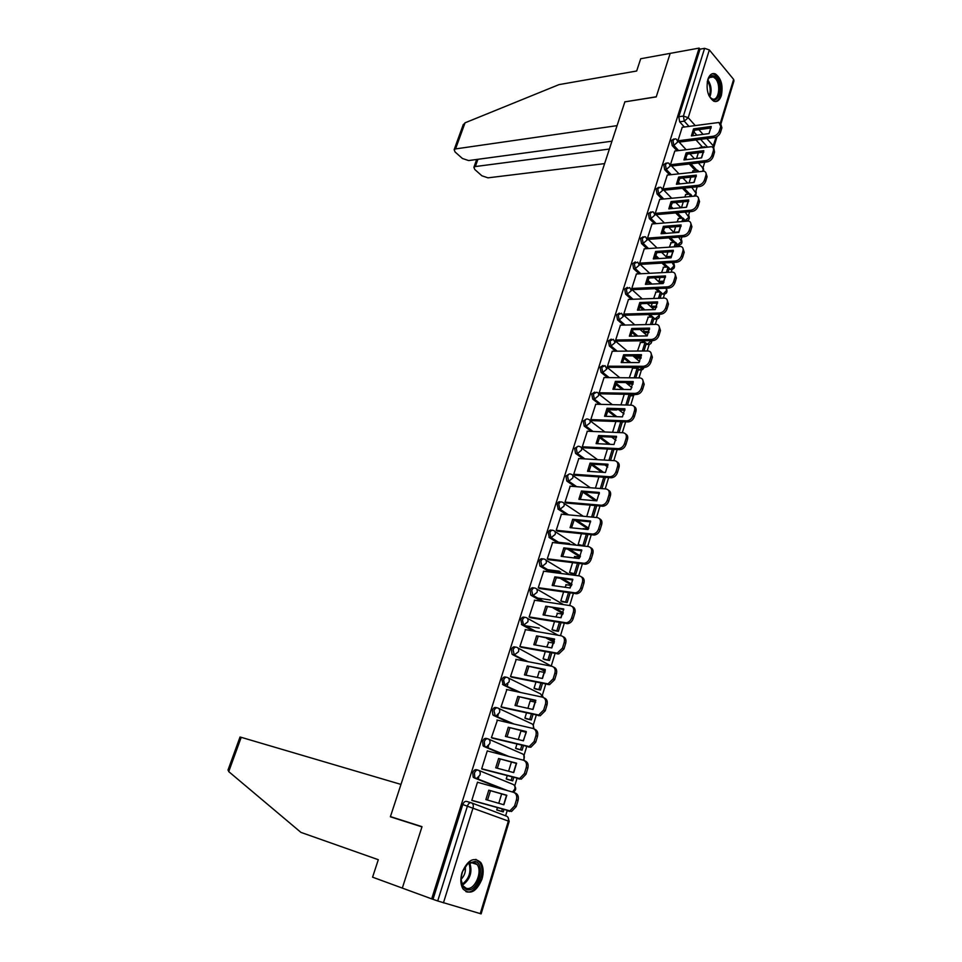 <?xml version="1.0" encoding="UTF-8"?>
<svg xmlns="http://www.w3.org/2000/svg" width="962" height="962" viewBox="0 0 962 962"><rect width="100%" height="100%" fill="white"/><g stroke="black" fill="none" stroke-linecap="round" stroke-linejoin="round"><path stroke-width="1.44" d="M477.813 770.069L476.563 769.732C474.951 769.347 473.689 770.346 472.763 772.739L473.172 777.14L474.038 777.813L475.697 778.27L474.831 777.597L474.422 773.195C475.348 770.802 476.623 769.792 478.222 770.177C479.978 770.911 480.567 772.534 479.99 775.047L476.851 778.306L475.697 778.27L504.184 789.694M487.457 738.72L486.375 738.455C484.788 738.034 483.537 738.996 482.623 741.353L483.08 745.803L483.874 746.428L485.533 746.849L484.74 746.223L484.283 741.774C485.197 739.417 486.447 738.443 488.035 738.864C489.79 739.562 490.379 741.137 489.802 743.614L486.604 746.885L485.533 746.849L506.517 755.867M496.993 707.791L496.043 707.575C494.48 707.118 493.253 708.056 492.352 710.377L492.845 714.874L495.238 715.836L494.011 710.75C494.913 708.429 496.139 707.491 497.715 707.948C499.47 708.597 500.06 710.148 499.506 712.577L496.224 715.86L495.238 715.836L512.145 723.58M506.397 677.248L505.603 677.092C504.064 676.599 502.849 677.501 501.96 679.785L503.162 684.872L504.822 685.221L503.619 680.134C504.509 677.837 505.723 676.935 507.263 677.428C509.03 678.042 509.632 679.545 509.078 681.95L504.822 685.221L519.155 692.195M515.692 647.113L515.043 646.993C513.516 646.464 512.325 647.33 511.447 649.578L512.037 654.196L514.297 654.99L513.107 649.891C513.985 647.63 515.175 646.765 516.702 647.294C518.458 647.859 519.071 649.326 518.518 651.695L514.297 654.99L526.839 661.459M524.867 617.351L524.362 617.267C522.859 616.702 521.681 617.532 520.803 619.756L521.981 624.855L523.641 625.132L522.462 620.033C523.34 617.808 524.518 616.979 526.022 617.532C527.777 618.061 528.391 619.492 527.849 621.837L523.641 625.132L534.872 631.252M533.946 587.962L533.561 587.914C532.082 587.325 530.916 588.119 530.062 590.307L530.747 595.033L532.864 595.646L531.721 590.548C532.575 588.359 533.742 587.554 535.221 588.155C536.976 588.636 537.59 590.031 537.073 592.339L532.864 595.646L543.097 601.515M542.905 558.958L542.652 558.922C541.185 558.297 540.031 559.066 539.189 561.231L539.922 566.005L541.991 566.534L540.848 561.435C541.69 559.271 542.845 558.501 544.3 559.126C546.067 559.583 546.693 560.942 546.163 563.215L541.991 566.534L551.406 572.21M551.755 530.303L551.623 530.29C550.18 529.629 549.049 530.375 548.208 532.503L549.326 537.602L550.985 537.782L549.867 532.683C550.709 530.543 551.839 529.809 553.282 530.459C555.038 530.88 555.663 532.202 555.158 534.451L550.985 537.782L559.752 543.326M560.485 502.008L560.509 502.008C559.066 501.322 557.948 502.032 557.118 504.124L558.225 509.223L559.884 509.379L558.778 504.28C559.607 502.176 560.726 501.467 562.145 502.152C563.9 502.525 564.538 503.823 564.033 506.036L559.884 509.379L568.097 514.814M569.203 474.038L565.921 476.094L566.81 481.036L568.662 481.325L567.58 476.214C568.398 474.146 569.504 473.46 570.899 474.182C572.667 474.519 573.292 475.781 572.799 477.97L568.662 481.325L576.418 486.676M577.813 446.404L574.627 448.412L575.553 453.403L577.344 453.607L576.274 448.496C577.08 446.452 578.174 445.803 579.557 446.548C581.313 446.861 581.95 448.088 581.469 450.24L577.344 453.607L584.692 458.898M586.315 419.095L583.212 421.055L584.199 426.106L585.918 426.214L584.86 421.115C585.666 419.095 586.736 418.482 588.095 419.252C589.862 419.528 590.5 420.719 590.019 422.847L585.918 426.214L592.917 431.469M594.72 392.123L591.702 394.023L592.736 399.122L594.396 399.158L593.35 394.059L596.572 392.28C598.316 392.532 598.953 393.698 598.484 395.779L594.396 399.158L601.082 404.377L594.396 399.158L592.736 399.122L599.434 404.329M603.018 365.464L600.084 367.316L601.106 372.414L602.765 372.426L601.743 367.328L605.002 365.62L606.83 369.035L602.765 372.426L609.174 377.621M611.231 339.117L608.381 340.933L609.379 346.019L611.026 346.007L610.028 340.909L613.335 339.285L615.091 342.604L611.026 346.007L617.195 351.178M619.348 313.095L616.57 314.851L617.556 319.937L619.203 319.901L618.217 314.802L621.572 313.263L623.256 316.486L619.203 319.901L625.144 325.06M627.368 287.361L624.663 289.069L625.637 294.168L627.284 294.095L626.31 288.997L629.701 287.542L631.312 290.68L627.284 294.095L633.02 299.254M635.305 261.929L632.659 263.6L633.621 268.687L635.269 268.59L634.307 263.504L637.746 262.109L639.285 265.175L635.269 268.59L640.824 273.749M643.145 236.796L640.572 238.42L641.522 243.506L643.169 243.386L642.219 238.287L644.78 236.664L645.694 236.977L647.161 239.959L643.169 243.386L648.544 248.533M650.925 211.917L648.388 213.516L649.326 218.602L650.961 218.47L650.035 213.372L652.501 211.772L653.547 212.133L654.954 215.031L650.961 218.47L656.18 223.617M658.621 187.325L656.12 188.913L657.046 193.999L658.681 193.831L657.755 188.744L660.136 187.169L661.315 187.578L662.65 190.392L658.681 193.831L663.744 198.99M666.233 163.023L663.756 164.586L664.67 169.661L666.305 169.48L665.391 164.394L667.688 162.843L668.987 163.287L670.261 166.029L666.305 169.48L671.236 174.651M673.761 138.985L671.308 140.524L672.21 145.599L673.845 145.394L672.943 140.32L675.156 138.793L676.575 139.286L677.789 141.943L673.845 145.394L678.643 150.577M721.368 95.527C723.244 85.438 721.235 78.223 715.343 73.894C712.024 72.799 709.511 74.675 707.816 79.509C705.928 89.574 707.888 96.789 713.708 101.166C717.111 102.333 719.66 100.457 721.368 95.527M482.01 879.04C483.886 872.281 483.465 866.774 480.76 862.505C473.881 856.505 467.64 859.872 462.025 872.606C460.137 879.304 460.509 884.799 463.143 889.092C470.153 895.261 476.443 891.906 482.01 879.04M505.615 815.812L507.154 810.762M514.742 785.846L516.991 778.474M524.049 755.29L526.695 746.62M533.249 725.12L536.267 715.175M542.327 695.31L545.731 684.138M551.286 665.872L555.062 653.499M560.497 635.641L564.273 623.256M569.66 605.555L573.376 593.386M578.715 575.829L582.359 563.888M587.662 546.488L591.221 534.776M596.488 517.508L599.987 506.012M605.206 488.888L608.645 477.597M613.816 460.63L617.183 449.543M622.318 432.708L625.577 421.993M630.711 405.134L633.549 395.839M639.021 377.886L641.426 369.973M647.21 350.962L649.206 344.42M655.314 324.374L656.902 319.156M663.323 298.088L664.514 294.168M671.236 272.126L672.041 269.468M673.809 263.66L674.206 262.385M679.052 246.464L679.485 245.045M681.24 239.249L681.962 236.892M688.6 215.115L689.634 211.7M695.875 191.234L697.222 186.808M703.066 167.629L704.725 162.193M240.019 737.048L241.209 737.325L228.728 771.608L300.938 832.395L378.294 859.703L372.583 877.176L431.685 898.869L699.121 48.1L670.189 53.367L656.264 96.765L625.035 101.828M241.209 737.325L400.986 784.415L390.368 816.786L421.957 826.887L402.32 888.082L422.017 826.683L390.428 816.594L624.867 101.864L656.216 96.909L670.189 53.367L640.704 58.742L636.676 71.008L559.006 84.62L465.055 122.811L455.543 148.918L454.136 149.675L455.086 151.984L462.397 158.477L468.614 160.558L611.964 141.198M480.23 913.672L508.357 821.067L509.175 821.452L481.12 913.876L437.71 900.973L467.472 805.928C468.41 803.486 469.684 802.44 471.32 802.789C473.088 803.571 473.665 805.242 473.076 807.791L443.434 902.873M431.685 898.869L437.71 900.973M702.428 147.054L696.019 139.935M684.343 126.996L679.665 121.813L684.271 121.164L683.393 116.077L704.605 48.328L709.343 49.928L733.633 79.377L733.958 80.94L720.851 124.11M704.605 48.328L700.011 49.17L699.121 48.1M693.133 170.779L692.339 172.306M674.795 151.058L670.418 164.803M685.858 194.492L684.776 196.957M667.291 175.084L662.854 188.997M678.511 218.47L677.128 221.885M659.704 199.387L655.218 213.456M671.079 242.725L669.396 247.114M652.02 223.966L647.486 238.203M663.552 267.244L661.555 272.643M644.263 248.833L639.658 263.227L641.221 264.322M660.076 277.465L658.91 281.277L660.353 282.515M655.952 292.051L653.643 298.46M636.411 273.978L631.745 288.552L633.321 289.622M652.164 303.283L651.25 306.241L652.705 307.467M648.268 317.135L645.622 324.591M628.463 299.422L623.749 314.165L625.336 315.211M644.143 329.401L643.506 331.493L644.985 332.684M640.488 342.52L637.505 351.034M620.43 325.168L615.644 340.079L617.255 341.113M636.038 355.832L635.666 357.046L637.169 358.201M632.623 368.181L629.304 377.801M612.289 351.214L607.455 366.294L609.078 367.304M627.825 382.587L629.256 384.018M604.064 377.573L599.17 392.833L600.805 393.819M620.562 409.692L621.26 410.137M595.743 404.244L590.776 419.685L592.436 420.647M587.325 431.229L582.287 446.849L583.97 447.799M578.799 458.549L573.689 474.35L575.396 475.276M570.177 486.195L564.995 502.188L566.714 503.09M561.447 514.177L556.192 530.363L557.924 531.24M581.457 533.73L578.162 544.456L579.809 545.406M574.939 556.541L574.025 557.948M552.609 542.508L547.27 558.898L549.037 559.74M572.582 562.674L569.552 572.534L571.224 573.448M566.305 584.764L565.031 587.265M543.674 571.188L538.251 587.77L540.031 588.588M563.588 591.979L560.834 600.937L562.529 601.815M557.575 613.323L555.928 616.955M534.631 600.228L529.112 617.015L530.916 617.796M554.485 621.656L552.02 629.701L553.727 630.543M548.749 642.243L546.705 647.029M525.48 629.641L519.865 646.62L521.693 647.378M545.262 651.707L543.085 658.814L544.817 659.619M539.814 671.524L539.273 671.236L537.361 677.476M516.233 659.415L510.497 676.599L512.337 677.332M535.93 682.142L534.042 688.287L535.798 689.057M530.796 701.166L530.182 700.865L527.897 708.321M506.878 689.586L501.01 706.962L502.873 707.659M526.467 712.974L524.891 718.133L526.671 718.854M521.693 731.192L520.983 730.867L518.314 739.574M497.426 720.141L491.402 737.71L493.29 738.383M516.883 744.203L515.62 748.352L517.424 749.025M487.926 751.106L487.289 750.841L481.661 768.854L483.585 769.492M507.178 775.841L506.228 778.943L508.068 779.581M478.427 782.527L477.513 782.154L471.801 800.408L473.749 801.021M478.727 777.212L478.09 779.232M488.552 745.754L487.89 747.871M498.256 714.706L497.57 716.906M507.84 684.054L507.13 686.339M502.537 789.237L474.038 777.813M504.87 755.447L483.874 746.428M510.497 723.196L493.578 715.451M517.496 691.846L503.162 684.872M545.129 671.416L540.476 669.023M525.18 661.134L512.638 654.665M554.196 642.375L546.428 638.155M533.213 630.964L521.981 624.855M563.023 613.636L553.078 607.936M541.438 601.262L531.216 595.406M571.644 585.173L560.149 578.258M549.747 571.993L540.331 566.317M580.062 556.998L567.496 549.062M558.104 543.133L549.326 537.602M588.287 529.076L575.023 520.322M566.45 514.658L558.225 509.223M595.31 500.709L582.792 492.075M574.771 486.544L567.015 481.192M601.767 472.258L591.149 464.622M583.044 458.802L575.697 453.511M608.429 444.24L599.422 437.494M591.269 431.397L584.271 426.154M615.247 416.63L607.599 410.69M622.161 389.418L615.716 384.211M607.527 377.597L601.106 372.414M635.858 368.193L634.884 367.376M629.148 362.578L623.737 358.044M615.548 351.19L609.379 346.019M643.542 342.484L641.594 340.788M636.183 336.087L631.673 332.191M623.508 325.096L617.556 319.937M651.166 317.063L648.364 314.55M643.241 309.944L639.55 306.637M631.385 299.314L625.637 294.168M658.705 291.931L655.17 288.66M650.3 284.139L647.33 281.397M639.177 273.833L633.621 268.687M666.173 267.099L662 263.095M657.359 258.658L655.038 256.445M646.897 248.653L641.522 243.506M673.58 242.544L668.831 237.867M664.393 233.489L662.686 231.794M654.545 223.761L649.326 218.602M680.904 218.266L675.649 212.927M671.416 208.622L670.249 207.431M662.109 199.146L657.046 193.999M688.155 194.264L682.467 188.311M678.402 184.055L677.741 183.369M669.6 174.831L664.67 169.661M695.322 170.527L689.249 163.985M677.007 150.781L672.21 145.599M398.641 819.432L390.428 816.594M700.324 147.318L699.819 147.944M682.214 127.297L677.933 140.753L686.098 149.651M497.342 807.9L496.729 809.932L498.581 810.533M698.328 152.79L696.596 158.453M622.282 422.053L623.665 421.921M630.266 395.899L631.685 395.779M638.155 370.057L639.61 369.937M645.959 344.504L647.438 344.384L643.229 340.764M653.667 319.252L655.17 319.131L649.999 314.502M664.249 294.216L662.794 294.168M671.801 269.516L670.346 269.492M676.298 245.166L677.801 245.094M683.669 221.019L685.184 220.971M433.032 899.254L462.782 804.533C463.72 802.104 465.007 801.069 466.63 801.406L471.055 802.705M700.011 49.17L678.787 116.739L679.665 121.813M690.848 177.152L689.081 182.936M683.297 201.804L681.481 207.708M675.649 226.731L673.977 232.179M667.905 251.948L666.486 256.589M624.242 394.264L620.983 404.882M615.896 421.488L612.578 432.299M607.443 449.038L604.064 460.052M598.893 476.924L595.442 488.143M590.223 505.146L586.724 516.582M511.399 762.096L508.597 771.223M501.623 793.975L498.761 803.306M677.994 140.813L713.311 136.219C716.209 135.57 718.229 133.814 719.372 130.952L720.742 126.443L718.903 122.475L682.13 127.309M709.03 133.586L711.207 126.479L693.566 128.872L691.389 135.907L709.03 133.586M704.629 147.342L705.266 147.27M701.406 157.876L703.15 152.212M699.999 147.366L704.809 146.765M720.778 124.062L721.909 127.79L720.742 126.443M679.184 142.111L714.489 137.554C717.387 136.905 719.408 135.149 720.55 132.287L721.909 127.79M711.195 127.97L694.744 130.195L693.566 128.872M692.592 135.75L694.744 130.195M624.915 101.707L617.075 125.637L455.543 148.918M463.083 125.132L465.055 122.811M477.922 159.307L475.324 166.546L473.881 167.304L474.783 169.492L481.866 175.781L487.987 177.838L604.617 163.612M475.324 166.546L609.391 149.05M228.728 771.608L228.138 769.636M707.238 81.926L707.262 81.842C709.367 75.349 712.445 74.014 716.51 77.838C724.109 86.243 717.784 106.974 710.377 97.739L708.79 95.298M709.98 97.246L711.988 98.761C718.446 102.128 721.44 85.089 715.536 78.692L713.299 76.936C711.158 76.154 709.379 77.068 707.948 79.666M715.247 101.563C721.813 100.649 723.015 82.985 716.955 76.371L714.153 74.182L712.06 73.833M475.204 861.423C486.375 864.405 477.489 893.566 466.546 889.525C461.243 886.748 459.908 880.747 462.554 871.524L468.025 863.323L475.204 861.423M461.159 879.965L462.975 885.786L466.113 888.215C474.218 891.377 483.116 871.981 477.092 864.501L474.122 862.205L467.484 863.972L465.644 865.812M461.147 879.232C464.646 875.673 466.005 871.392 465.211 866.389M465.897 891.618C475.986 895.514 486.964 871.416 479.485 862.192L475.889 859.367M670.442 164.742L705.892 160.606C708.79 159.993 710.822 158.237 711.976 155.339L713.359 150.781C713.9 148.569 713.263 147.21 711.423 146.693L674.711 151.058M701.611 157.852L703.811 150.673L686.146 152.838L683.946 159.945L701.611 157.852M698.761 171.597L697.618 170.274L697.161 171.777M693.903 182.431L695.682 176.635M692.796 170.815L697.618 170.274M706.793 138.552L713.407 145.971L714.538 152.104L713.359 150.781M671.572 166.029L707.082 161.917C709.98 161.303 712.012 159.548 713.167 156.662L714.538 152.104M703.799 152.128L687.337 154.136L686.146 152.838M685.16 159.8L687.337 154.136M662.878 188.925L698.376 185.269C701.286 184.692 703.33 182.936 704.485 180.014L705.892 175.409C706.445 173.112 705.771 171.705 703.847 171.2L667.207 175.096M694.107 182.407L696.332 175.144L678.643 177.068L676.418 184.271L694.107 182.407M691.209 196.332L691.522 195.274L690.355 194.047L689.61 196.488M686.315 207.275L688.131 201.347M685.521 194.528L690.355 194.047M705.867 172.775L707.082 176.707L705.892 175.409M664.008 190.187L699.59 186.556C702.5 185.991 704.533 184.235 705.687 181.313L707.082 176.707M696.32 176.563L679.857 178.343L678.643 177.068M677.645 184.139L679.857 178.343M655.242 213.384L690.776 210.233C693.698 209.68 695.742 207.936 696.909 204.978L698.328 200.312C698.905 197.931 698.184 196.488 696.175 195.983L659.607 199.399M686.507 207.251L688.756 199.904L671.055 201.575L668.794 208.862L686.507 207.251M683.561 221.356L684.186 219.3L683.008 218.097L681.962 221.488M674.085 232.287L678.775 231.926L680.483 226.347M678.174 218.506L683.008 218.097M698.28 197.547L699.542 201.599L698.328 200.312M656.385 214.622L692.003 211.496C694.913 210.955 696.957 209.211 698.135 206.253L699.542 201.599M688.756 201.286L672.282 202.838L671.055 201.575M670.045 208.742L672.282 202.838M647.51 238.119L683.092 235.474C686.014 234.968 688.071 233.225 689.249 230.231L690.68 225.517C691.269 223.04 690.524 221.549 688.419 221.056L651.923 223.978M678.835 232.383L681.108 224.94L663.371 226.371L661.086 233.742L678.835 232.383M675.829 246.681L676.779 243.59L675.577 242.4L674.23 246.789M671.163 257.66L667.808 257.864M666.594 256.698L671.296 256.397L672.751 251.635M670.73 242.749L675.577 242.4M690.608 222.607L691.918 226.779L690.68 225.517M648.665 239.346L684.331 236.724C687.253 236.219 689.297 234.475 690.488 231.493L691.918 226.779M681.108 226.298L664.622 227.609L663.371 226.371M662.349 233.646L664.622 227.609M639.682 263.143L675.312 261.015C678.246 260.546 680.302 258.814 681.493 255.796L682.948 251.022C683.549 248.436 682.755 246.909 680.567 246.428L644.155 248.833M671.055 257.816L673.364 250.288L655.603 251.455L653.294 258.91L671.055 257.816M668.013 272.294L669.275 268.157L668.061 266.991L666.413 272.378M663.912 282.347L660.245 282.527M659.018 281.373L663.732 281.144L664.934 277.212M663.203 267.268L668.061 266.991M682.828 247.968L684.198 252.248L682.948 251.022M640.848 264.346L676.575 262.241C679.497 261.772 681.553 260.029 682.743 257.022L684.198 252.248M673.352 251.587L656.866 252.669L655.603 251.455M654.581 258.826L656.866 252.669M631.781 288.468L667.448 286.868C670.382 286.435 672.45 284.704 673.653 281.65L675.12 276.815C675.733 274.146 674.903 272.571 672.63 272.102L636.303 273.99M663.191 283.537L665.524 275.926L647.751 276.828L645.418 284.367L663.191 283.537M660.1 298.22L661.688 293.013L660.449 291.859L658.489 298.28M656.481 307.335L652.597 307.467M651.358 306.337L656.072 306.181L657.022 303.102M656.072 306.181L656.721 306.77M655.603 292.063L660.449 291.859M674.963 273.617L676.382 278.03L675.12 276.815M632.96 289.646L668.722 288.071C671.644 287.638 673.713 285.906 674.915 282.852L676.382 278.03M665.524 277.188L649.025 278.018L647.751 276.828M646.704 284.307L649.025 278.018M623.773 314.081L659.487 313.023C662.421 312.638 664.489 310.894 665.716 307.816L667.195 302.934C667.832 300.156 666.955 298.533 664.586 298.076L628.354 299.435M655.242 309.572L657.599 301.864L639.802 302.501L637.433 310.137L655.242 309.572M652.092 324.447L654.016 318.133L652.765 317.015L650.48 324.483M648.857 332.624L644.865 332.696M643.602 331.589L648.34 331.493L649.013 329.305M648.34 331.493L649.025 332.106M647.907 317.147L652.765 317.015M667.003 299.567L668.482 304.112L667.195 302.934M624.963 315.223L660.774 314.201C663.708 313.804 665.776 312.073 667.003 308.994L668.482 304.112M657.587 303.09L641.089 303.667L639.802 302.501M638.744 310.089L641.089 303.667M615.68 339.995L651.43 339.49C654.364 339.141 656.445 337.409 657.683 334.295L659.174 329.353C659.824 326.467 658.91 324.807 656.445 324.362L620.31 325.168M647.186 335.918L649.566 328.114L631.757 328.487L629.364 336.195L647.186 335.918M643.975 350.986L646.248 343.554L644.985 342.46L642.375 350.998M641.053 358.201L637.036 358.201M635.762 357.13L640.512 357.106L640.908 355.82M640.512 357.106L641.185 357.684M640.127 342.52L644.985 342.46M658.934 325.829L660.473 330.519L659.174 329.353M616.87 341.113L652.729 340.644C655.675 340.295 657.755 338.564 658.982 335.461L660.473 330.519M649.566 329.293L633.068 329.629L631.757 328.487M630.687 336.183L633.068 329.629M607.479 366.209L643.265 366.281C646.211 365.981 648.304 364.249 649.542 361.099L651.07 356.096C651.719 353.102 650.769 351.395 648.208 350.974L612.169 351.214M639.033 362.578L641.45 354.677L623.616 354.762L621.199 362.578L639.033 362.578M635.774 377.85L638.395 369.276L637.121 368.205L634.174 377.838M633.068 384.066L629.124 384.018M627.837 382.96L632.695 382.648M632.25 368.181L637.121 368.205M650.769 352.405L652.38 357.227L651.07 356.096M608.693 367.304L644.6 367.412C647.534 367.099 649.627 365.38 650.865 362.229L652.38 357.227M641.45 355.82L624.939 355.88L623.616 354.762M622.534 362.578L624.939 355.88M599.194 392.749L635.016 393.398C637.962 393.133 640.067 391.414 641.317 388.227L642.856 383.165C643.53 380.05 642.532 378.294 639.862 377.898L603.932 377.573M630.795 389.562L633.236 381.565L615.379 381.361L612.926 389.273L630.795 389.562M627.477 405.05L630.459 395.286L629.304 394.36M624.879 410.233L621.115 410.125M616.594 410.004L608.14 409.764M625.865 405.002L629.124 394.36M642.496 379.293L644.191 384.271L642.856 383.165M600.408 393.807L636.363 394.492C639.309 394.228 641.401 392.508 642.652 389.333L644.191 384.271M633.224 382.66L616.726 382.455L615.379 381.361M614.297 389.297L616.726 382.455M590.8 419.588L626.755 420.851C629.665 420.574 631.745 418.855 632.984 415.692L634.535 410.558C635.221 407.347 634.186 405.543 631.433 405.146L595.598 404.232M622.438 416.871L624.915 408.778L607.046 408.285L604.569 416.281L622.438 416.871M619.071 432.575L622.39 421.717M617.46 432.503L620.779 421.657M634.114 406.505C635.93 407.443 636.519 409.151 635.894 411.64L634.535 410.558M592.027 420.635L628.114 421.921C631.036 421.645 633.104 419.925 634.343 416.762L635.894 411.64M624.915 409.824L608.405 409.355L607.046 408.285M605.94 416.33L608.405 409.355M582.311 446.765L618.434 448.641C621.308 448.328 623.34 446.621 624.554 443.494L626.13 438.299C626.827 435.04 625.793 433.177 623.039 432.744L587.169 431.216M613.996 444.516L616.498 436.327L598.604 435.533L596.103 443.626L613.996 444.516M610.557 460.437L613.936 449.374M608.946 460.341L612.325 449.29M625.637 434.054C627.525 435.004 628.138 436.76 627.501 439.345L626.13 438.299M583.549 447.775L619.817 449.675C622.691 449.374 624.723 447.667 625.925 444.54L627.501 439.345M616.498 437.313L599.987 436.568L598.604 435.533M597.498 443.698L599.987 436.568M573.713 474.266L610.016 476.767C612.842 476.43 614.838 474.723 616.005 471.633L617.604 466.378C618.313 463.071 617.291 461.171 614.538 460.666L578.631 458.537M605.435 472.498L607.972 464.213L590.067 463.107L587.529 471.296L605.435 472.498M601.947 488.648L605.387 477.38M600.336 488.516L603.775 477.26M617.039 461.94C619.011 462.902 619.66 464.718 618.999 467.4L617.604 466.378M574.963 475.24L611.423 477.777C614.237 477.441 616.233 475.733 617.412 472.655L618.999 467.4M607.972 465.151L591.474 464.117L590.067 463.107M588.948 471.392L591.474 464.117M565.019 502.104L601.503 505.254C604.256 504.882 606.216 503.174 607.371 500.132L608.982 494.805C609.704 491.45 608.681 489.502 605.928 488.949L569.997 486.183M596.777 500.841L599.338 492.448L581.421 491.017L578.859 499.314L596.777 500.841M593.229 517.207L596.729 505.723M591.618 517.051L595.117 505.579M608.345 490.163C610.389 491.137 611.074 493.013 610.389 495.803L608.982 494.805M566.269 503.042L602.921 506.228C605.675 505.868 607.635 504.16 608.778 501.118L610.389 495.803M599.338 493.326L582.84 492.003L581.421 491.017M580.29 499.434L582.84 492.003M556.216 530.278L592.869 534.09C595.574 533.694 597.486 531.986 598.617 528.98L600.252 523.593C600.985 520.189 599.963 518.181 597.21 517.58L561.255 514.165M588.01 529.521L590.608 521.031L572.679 519.276L570.069 527.681L588.01 529.521M578.21 544.492L584.451 545.935L587.974 534.427M584.451 545.935L579.605 545.382M570.743 544.384L559.391 543.085M583.056 545.033L586.351 534.259M557.984 542.207L569.348 543.482M583.02 528.619L587.926 529.124M599.53 518.746C601.659 519.72 602.368 521.669 601.683 524.555L600.252 523.593M557.467 531.192L594.312 535.04C597.017 534.644 598.929 532.948 600.047 529.942L601.683 524.555M590.608 521.849L574.11 520.226L572.679 519.276M571.524 527.825L574.11 520.226M547.306 558.802L584.126 563.287C586.784 562.866 588.648 561.171 589.742 558.2L591.402 552.741C592.147 549.29 591.137 547.234 588.383 546.572L552.404 542.484M579.124 558.573L581.757 549.963L563.816 547.883L561.183 556.385L579.124 558.573M569.576 572.546L575.865 574.049L579.1 563.491M575.865 574.049L570.995 573.412M560.726 572.065L548.472 570.454M578.932 558.549L579.845 557.383M574.458 573.184L577.477 563.287M547.053 569.588L559.307 571.2M574.47 556.493L579.377 557.082M590.596 547.679C592.82 548.665 593.566 550.661 592.857 553.679L591.402 552.741M548.556 559.68L585.593 564.213C588.239 563.78 590.115 562.085 591.197 559.126L592.857 553.679M581.757 550.733L565.271 548.809L563.816 547.883M562.662 556.565L565.271 548.809M538.275 587.674L575.276 592.869C577.861 592.412 579.701 590.716 580.771 587.794L582.443 582.263C583.2 578.763 582.202 576.647 579.437 575.925L543.446 571.163M570.141 587.986L572.799 579.28L554.846 576.851L552.176 585.461L570.141 587.986M560.834 600.937L567.183 602.513L570.105 592.917M567.183 602.513L562.277 601.779M550.264 599.975L536.916 597.967M569.937 587.962L570.731 585.377L571.38 585.774M565.74 601.671L568.494 592.676M535.473 597.137L536.291 597.27M565.824 584.692L570.731 585.377M581.541 576.972C583.862 577.97 584.655 580.038 583.922 583.164L582.443 582.263M539.526 588.516L576.755 593.746C579.352 593.301 581.18 591.606 582.25 588.684L583.922 583.164M572.799 579.966L556.325 577.741L554.846 576.851M553.679 585.666L556.325 577.741M529.136 616.919L566.305 622.811C568.843 622.33 570.634 620.646 571.681 617.76L573.376 612.157C574.146 608.609 573.16 606.445 570.394 605.663L534.367 600.192M561.038 617.772L563.732 608.958L545.767 606.18L543.061 614.898L561.038 617.772M552.02 629.689L558.381 631.325L561.014 622.715M558.381 631.325L553.451 630.495M539.237 628.09L526.034 625.853M560.834 617.748L561.964 614.021L562.734 614.465M556.926 630.519L559.391 622.45M557.07 613.251L561.964 614.021M572.378 606.637C574.795 607.635 575.625 609.764 574.867 613.022L573.376 612.157M530.375 617.712L567.808 623.665C570.346 623.184 572.137 621.5 573.172 618.614L574.867 613.022M563.732 609.583L545.767 606.18M544.576 615.139L547.27 607.034M519.889 646.524L557.214 653.15L562.469 648.111L564.189 642.436C564.971 638.84 563.985 636.616 561.219 635.774L525.18 629.593M551.815 647.943L554.545 639.008L536.568 635.87L533.838 644.708L551.815 647.943M543.085 658.79L549.47 660.497L551.791 652.897M549.47 660.497L544.492 659.559M551.611 647.907L553.102 643.013L553.92 643.458M548.003 659.716L550.18 652.609M548.196 642.147L553.102 643.013M563.083 636.688C565.608 637.686 566.474 639.886 565.704 643.265L564.189 642.436M521.103 647.27L558.742 653.968L563.985 648.941L565.704 643.265M554.545 639.574L536.568 635.87M535.377 644.985L538.095 636.7M510.521 676.502L548.003 683.874L553.138 678.859L554.882 673.111C555.687 669.456 554.701 667.183 551.935 666.269L515.885 659.355M542.472 678.499L545.238 669.456L527.26 665.957L524.482 674.891L542.472 678.499M534.054 688.251L540.464 690.019L542.46 683.477M540.464 690.019L535.425 688.972M542.267 678.463L544.131 672.366L544.901 672.763M538.96 689.273L540.836 683.14M539.225 671.404L544.131 672.366M553.667 667.123C556.289 668.109 557.214 670.382 556.421 673.905L554.882 673.111M511.7 677.2L549.555 684.667L554.677 679.653L556.421 673.905M545.238 669.949L527.26 665.957M526.046 675.204L528.799 666.738M501.034 706.866L538.672 715.006L543.686 710.004L545.454 704.184C546.272 700.48 545.298 698.135 542.532 697.161L506.469 689.489M533.008 709.463L535.81 700.288L517.821 696.416L515.019 705.471L533.008 709.463M524.903 718.085L531.337 719.925L533.008 714.441M531.337 719.925L526.214 718.746M532.804 709.415L535.052 702.092L535.678 702.392M529.809 719.203L531.385 714.081M530.134 701.021L535.052 702.092M544.131 697.943C546.861 698.929 547.823 701.262 547.017 704.942L545.454 704.184M502.152 707.503L540.235 715.752L545.25 710.762L547.017 704.942M535.81 700.709L517.821 696.416M516.594 705.819L519.396 697.173M491.426 737.613L529.208 746.548L534.114 741.558L535.906 735.665C536.736 731.902 535.762 729.509 532.996 728.462L496.921 720.021M523.424 740.812L526.262 731.529L508.273 727.26L505.435 736.435L523.424 740.812M515.632 748.292L522.089 750.192L523.424 745.815M522.089 750.192L516.847 748.881M523.22 740.764L526.25 732.359M520.55 749.518L521.801 745.418M520.935 731.012L525.853 732.178M534.355 729.1L534.583 729.196C537.349 730.23 538.311 732.635 537.493 736.387L535.906 735.665M492.448 738.179L530.808 747.258L535.702 742.279L537.493 736.387M526.262 731.878L508.273 727.26M507.034 736.832L509.86 727.981M481.697 768.758L519.624 778.498L524.41 773.532L526.226 767.556C527.068 763.744 526.106 761.279 523.352 760.172L487.265 750.937M513.72 772.594L516.594 763.179L498.593 758.513L495.719 767.808L513.72 772.594M506.252 778.871L512.722 780.855L513.72 777.597M512.722 780.855L507.263 779.364M511.171 780.206L512.097 777.164M513.516 772.534L516.317 763.371M524.422 760.641L524.951 760.87C527.717 761.976 528.679 764.429 527.837 768.241L526.226 767.556M482.527 769.215L521.236 779.172L526.022 774.218L527.837 768.241M516.594 763.443L498.593 758.513M497.342 768.241L500.204 759.198M471.837 800.312L509.908 810.87L514.586 805.928L516.426 799.879C517.279 796.007 516.329 793.482 513.564 792.303L477.477 782.262M503.872 804.773L506.794 795.237L488.792 790.175L485.87 799.59L503.872 804.773M496.753 809.848L503.246 811.892L503.884 809.8M503.246 811.892L497.33 810.16M501.659 811.291L502.26 809.331M503.667 804.725L506.529 795.358M514.333 792.616L515.187 792.965C517.953 794.131 518.903 796.656 518.049 800.528L516.426 799.879M472.234 800.576L511.543 811.507L516.221 806.577L518.049 800.528M506.794 795.43L488.792 790.175M487.518 800.059L490.428 790.824M471.657 802.909L506.553 816.173C508.309 816.954 508.91 818.59 508.357 821.067L462.782 804.533M707.455 146.994L700.589 139.346M696.861 135.185L693.806 131.794M688.948 126.371L684.271 121.164L688.215 117.701L695.177 125.505M698.845 129.642L703.066 134.367M712.71 147.318L716.101 137.097M720.297 123.256L733.633 79.377M709.343 49.928L688.215 117.701L683.393 116.077L678.787 116.739M478.751 770.394L512.974 784.367C514.718 785.1 515.319 786.688 514.778 789.129L512.518 792.015M488.744 739.177L522.282 753.823C524.037 754.521 524.639 756.072 524.11 758.489L523.256 760.148M498.593 708.357L531.481 723.677C533.237 724.326 533.85 725.841 533.321 728.222L533.213 728.523M508.309 677.945L540.572 693.891L542.628 697.185M545.177 670.911L542.123 669.348M517.893 647.919L551.406 666.173M554.304 641.834L548.087 638.443M527.356 618.277L558.056 635.233M563.203 613.047L554.725 608.188M536.676 588.997L563.564 604.629M571.885 584.559L561.796 578.487M545.887 560.088L569.72 574.639M580.375 556.349L569.143 549.254M554.966 531.541L576.322 545.201M588.684 528.427L576.671 520.478M563.912 503.33L583.225 516.245M596.825 500.769L584.307 492.111M572.751 475.468L590.331 487.746M598.184 493.229L599.29 493.999M603.402 472.366L591.991 464.153M581.481 447.943L597.57 459.668M604.845 464.947L607.731 467.051M610.064 444.324L599.903 436.7M590.079 420.755L604.906 431.974M611.676 437.097L615.969 440.343M622.342 421.837L624.398 421.789M616.882 416.69L608.092 409.836L616.882 416.69M630.338 395.683L631.541 395.707L629.894 394.372M623.797 389.442L616.197 383.297M638.227 369.817L639.429 369.829L636.519 367.388M630.783 362.578L624.23 357.07M646.031 344.264L647.234 344.24L651.286 340.656M637.818 336.063L632.166 331.156M653.751 318.987L654.954 318.951L658.91 315.656L659.042 314.249M644.877 309.896L640.019 305.543M661.387 293.999L662.577 293.951L661.664 293.097M660.341 291.871L656.806 288.588M651.935 284.067L647.799 280.231M668.927 269.3L670.117 269.228L669.215 268.362M667.808 267.003L663.624 262.999M658.994 258.562L655.495 255.207M676.382 244.865L677.585 244.781L676.683 243.891M675.204 242.436L670.454 237.746M666.029 233.357L663.107 230.471M683.766 220.707L684.956 220.611L684.066 219.709M682.527 218.133L677.284 212.794M673.051 208.477L670.658 206.036M689.766 194.108L684.09 188.143M680.038 183.886L678.114 181.878M696.945 170.346L690.872 163.793M686.988 159.584L685.509 157.996M702.549 171.176L703.33 169.721L702.104 167.075L698.304 162.927M686.652 220.935L684.956 220.611L688.852 217.28L685.172 212.097M679.268 245.094L677.585 244.781L681.493 241.462L678.631 237.145M674.134 264.382C675.156 267.676 673.929 269.372 670.454 269.492L674.049 265.909L672.089 262.506M666.606 289.045C667.652 292.4 666.413 294.107 662.866 294.168L666.522 290.644L666.137 288.179M656.613 319.204L655.182 319.131C658.645 319.18 659.956 317.556 659.126 314.249M648.893 344.48L647.414 344.384C650.264 344.685 651.731 343.434 651.815 340.656M641.065 370.045L639.429 369.829L643.049 367.4M633.164 395.899L631.541 395.707L634.295 394.456M625.156 422.065L626.082 421.849M693.999 196.068L696.127 193.374L691.738 187.362M714.489 137.554L713.311 136.219M720.55 132.287L719.372 130.952M707.852 79.918L707.864 79.942C711.363 85.209 712.012 90.909 709.824 97.03M709.259 96.164C710.918 90.741 710.329 85.678 707.503 80.94M469.672 862.577C472.655 871.873 470.274 879.376 462.554 885.088M462.145 884.258C469.228 878.787 471.476 871.704 468.879 862.986M707.082 161.917L705.892 160.606M713.167 156.662L711.976 155.339M699.59 186.556L698.376 185.269M705.687 181.313L704.485 180.014M692.003 211.496L690.776 210.233M698.135 206.253L696.909 204.978M684.331 236.724L683.092 235.474M690.488 231.493L689.249 230.231M676.575 262.241L675.312 261.015M682.743 257.022L681.493 255.796M668.722 288.071L667.448 286.868M674.915 282.852L673.653 281.65M660.774 314.201L659.487 313.023M667.003 308.994L665.716 307.816M652.729 340.644L651.43 339.49M658.982 335.461L657.683 334.295M644.6 367.412L643.265 366.281M650.865 362.229L649.542 361.099M636.363 394.492L635.016 393.398M642.652 389.333L641.317 388.227M628.018 421.909L626.659 420.851M634.343 416.762L632.984 415.692M619.576 449.675L618.193 448.629M625.925 444.54L624.554 443.494M611.038 477.765L609.631 476.767M617.412 472.655L616.005 471.633M602.38 506.216L600.961 505.242M608.778 501.118L607.371 500.132M593.626 535.028L592.183 534.078M600.047 529.942L598.617 528.98M584.752 564.189L583.297 563.275M591.197 559.126L589.742 558.2M575.781 593.734L574.29 592.845M582.25 588.684L580.771 587.794M566.678 623.641L565.175 622.787M573.172 618.614L571.681 617.76M557.467 653.944L555.94 653.126M563.985 648.941L562.469 648.111M548.136 684.631L546.584 683.85M554.677 679.653L553.138 678.859M538.684 715.716L537.109 714.97M545.25 710.762L543.686 710.004M529.1 747.221L527.513 746.512M535.702 742.279L534.114 741.558M519.396 779.124L517.784 778.45M526.022 774.218L524.41 773.532M509.571 811.459L507.924 810.834M516.221 806.577L514.586 805.928M479.389 862.048L480.76 862.505M703.703 171.176L703.426 168.41M689.934 153.812L694.42 158.706M683.766 221.08L685.389 220.947C688.732 220.743 689.922 219.047 688.948 215.861M676.346 245.202L677.969 245.082C681.373 244.925 682.587 243.23 681.589 239.995M653.691 319.168L655.182 319.131M645.995 344.396L647.414 344.384M638.203 369.913L639.55 369.913C641.822 370.334 643.301 369.492 643.999 367.4M630.326 395.719L635.605 394.48M584.199 426.106L586.002 426.214L593.013 431.469M575.553 453.403L577.525 453.607L584.884 458.91M566.81 481.036L568.939 481.325L576.707 486.7M557.96 509.018L560.245 509.379L568.506 514.85M549.001 537.337L551.442 537.794L560.281 543.386M539.922 566.005L542.52 566.546L552.068 572.306M530.747 595.033L533.501 595.658L543.915 601.635M521.452 624.434L524.362 625.144L535.87 631.421M512.037 654.196L528.054 661.688M502.501 684.343L520.658 692.52M492.845 714.874L514.033 724.025M483.08 745.803L508.982 756.505M473.172 777.14L507.635 790.656M695.863 195.947L696.223 192.003M670.394 164.767L678.919 173.797M682.912 178.018L687.698 183.081M662.782 189.081L671.68 198.22M675.841 202.501L680.952 207.756M655.086 213.66L664.393 222.944M668.734 227.285L674.206 232.744M647.294 238.528L657.046 247.955M661.603 252.357L667.472 258.032M639.405 263.672L649.663 273.268M654.437 277.753L660.75 283.658M631.433 289.105L642.243 298.893M647.258 303.451L654.052 309.608M623.364 314.839L634.776 324.843M640.079 329.485L647.27 335.786M615.199 340.873L627.296 351.106M632.9 355.856L639.658 361.568M606.938 367.207L619.805 377.717M625.745 382.563L631.902 387.602M598.568 393.855L612.313 404.665M618.638 409.644L624.013 413.864M610.161 444.324L599.927 436.652M603.595 472.378L592.183 464.165M596.897 500.649L584.595 492.135M588.768 528.258L577.068 520.514M580.471 556.144L569.672 549.314M571.969 584.307L562.457 578.571M563.275 612.758L555.543 608.321M554.365 641.498L549.086 638.624M545.213 670.538L543.35 669.576M543.265 697.402L542.255 695.225M534.042 728.883L533.116 724.963M524.086 760.449L523.857 755.074M513.023 792.159C515.969 790.632 516.462 788.431 514.49 785.557M509.187 821.428L508.008 817.315M713.876 147.114L717.063 136.592M473.881 167.304L476.683 159.476M463.323 124.447L454.136 149.675M240.031 737.024L227.97 770.129M709.571 77.549L713.299 76.936M470.418 862.289L477.092 864.501M467.484 863.972L468.025 863.323M628.114 421.921L626.755 420.851M619.817 449.675L618.434 448.641M611.423 477.777L610.016 476.767M602.921 506.228L601.503 505.254M594.312 535.04L592.869 534.09M585.593 564.213L584.126 563.287M576.755 593.746L575.276 592.869M567.808 623.665L566.305 622.811M558.742 653.968L557.214 653.15M549.555 684.667L548.003 683.874M540.235 715.752L538.672 715.006M530.808 747.258L529.208 746.548M521.236 779.172L519.624 778.498M511.543 811.507L509.908 810.87"/></g></svg>
